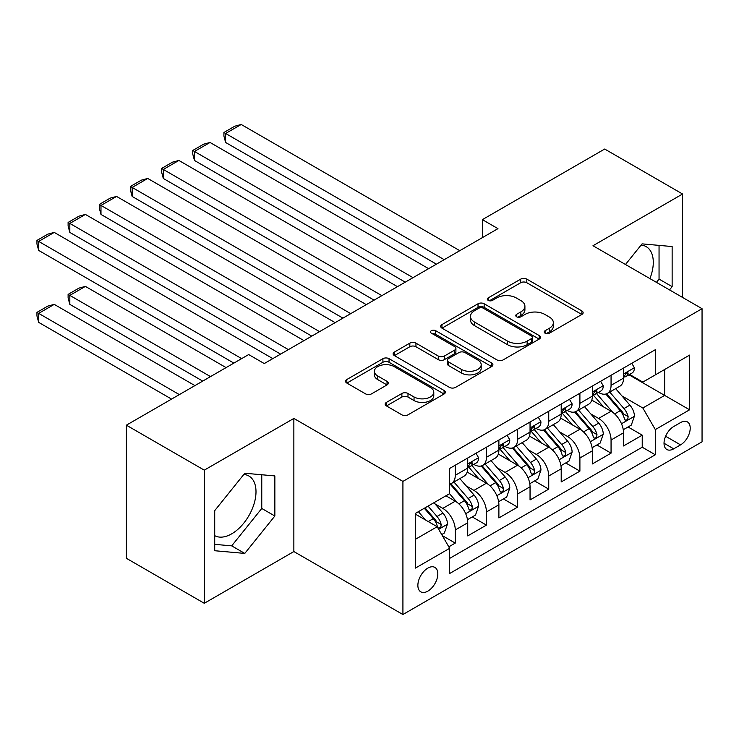 <?xml version="1.0" encoding="UTF-8"?>
<svg xmlns="http://www.w3.org/2000/svg" width="739" height="739" viewBox="0 0 739 739"><rect width="100%" height="100%" fill="white"/><g stroke="black" fill="none" stroke-linecap="round" stroke-linejoin="round"><path stroke-width="1.11" d="M545.096 333.215A3.03 1.746 0 0 0 549.373 333.215L581.87 314.454A4.323 2.494 0 0 0 583.136 312.68A4.323 2.494 0 0 0 581.87 310.916L526.815 279.13A4.323 2.494 0 0 0 520.699 279.13L488.202 297.891A3.03 1.746 0 0 0 487.315 299.129A3.03 1.746 0 0 0 488.202 300.367A3.03 1.746 0 0 0 492.488 300.367L496.691 297.937A13.838 7.99 0 0 1 516.265 297.937L520.856 300.588A13.838 7.99 0 0 1 524.912 306.242A13.838 7.99 0 0 1 520.856 311.886L516.653 314.315A3.03 1.746 0 0 0 515.767 315.553A3.03 1.746 0 0 0 516.653 316.791A3.03 1.746 0 0 0 520.93 316.791L525.133 314.361A13.838 7.99 0 0 1 544.708 314.361L549.299 317.013A13.838 7.99 0 0 1 553.354 322.657A13.838 7.99 0 0 1 549.299 328.31L545.096 330.739A3.03 1.746 0 0 0 544.209 331.977A3.03 1.746 0 0 0 545.096 333.215L545.096 330.739M214.716 535.655A34.373 19.842 120 0 0 231.695 533.835A34.373 19.842 120 0 0 254.151 503.545A34.373 19.842 120 0 0 248.886 476.008A34.373 19.842 120 0 0 243.805 474.447M427.844 591.135A14.106 8.138 120 0 0 437.054 578.711A14.106 8.138 120 0 0 434.892 567.413A14.106 8.138 120 0 0 427.844 568.106A14.106 8.138 120 0 0 418.634 580.531A14.106 8.138 120 0 0 420.796 591.837A14.106 8.138 120 0 0 427.844 591.135M641.092 245.08A34.373 19.842 -60 0 1 646.163 246.632A34.373 19.842 -60 0 1 649.914 278.594M386.432 402.385A4.323 2.494 0 0 0 385.167 404.15A4.323 2.494 0 0 0 386.432 405.923L401.877 414.838A4.323 2.494 0 0 0 407.993 414.838L444.084 393.998A4.323 2.494 0 0 0 445.349 392.233A4.323 2.494 0 0 0 444.084 390.469L389.037 358.683A4.323 2.494 0 0 0 382.913 358.683L346.822 379.523A4.323 2.494 0 0 0 345.556 381.287A4.323 2.494 0 0 0 346.822 383.051L365.482 393.822A4.323 2.494 0 0 0 371.597 393.822L387.042 384.908A4.323 2.494 0 0 0 388.308 383.144A4.323 2.494 0 0 0 387.042 381.37L377.795 376.031A11.575 6.679 0 0 1 374.405 371.311A11.575 6.679 0 0 1 381.546 365.14A11.575 6.679 0 0 1 394.155 366.59L430.403 387.513A11.575 6.679 0 0 1 433.784 392.233A11.575 6.679 0 0 1 426.643 398.404A11.575 6.679 0 0 1 414.034 396.954L407.993 393.471A4.323 2.494 0 0 0 401.877 393.471L386.432 402.385L386.432 405.923M293.863 418.431L204.278 470.152L126.378 425.174L126.378 558.305L204.278 603.283L293.863 551.562L402.921 614.525L402.921 481.394L293.863 418.431L293.863 551.562M682.577 297.447L682.577 194.006L592.992 245.727L702.05 308.69L402.921 481.394M682.577 194.006L604.678 149.038L482.373 219.64L482.373 237.635M126.378 425.174L248.683 354.563L264.257 363.56L497.957 228.637L482.373 219.64M496.996 359.921A4.323 2.494 0 0 0 503.111 359.921L539.202 339.081A4.323 2.494 0 0 0 540.477 337.317A4.323 2.494 0 0 0 539.202 335.552L484.156 303.766A4.323 2.494 0 0 0 478.031 303.766L441.95 324.606A4.323 2.494 0 0 0 440.675 326.37A4.323 2.494 0 0 0 441.95 328.134L496.996 359.921M432.601 333.862A3.03 1.746 0 0 1 435.677 334.296L435.677 330.693L491.647 363.006A4.323 2.494 0 0 1 492.913 364.78A4.323 2.494 0 0 1 491.647 366.544L455.557 387.375A4.323 2.494 0 0 1 449.441 387.375L394.386 355.598L394.386 352.06A4.323 2.494 0 0 0 393.12 353.824A4.323 2.494 0 0 0 394.386 355.598M394.386 352.06L409.831 343.145A4.323 2.494 0 0 1 415.946 343.145L438.273 356.032A4.323 2.494 0 0 0 444.388 356.032L454.642 350.12A4.323 2.494 0 0 0 455.908 348.355A4.323 2.494 0 0 0 454.642 346.591L431.391 333.169A3.03 1.746 0 0 1 430.504 331.931A3.03 1.746 0 0 1 432.38 330.315A3.03 1.746 0 0 1 435.677 330.693M448.804 546.832L455.27 543.1L442.338 535.636M434.975 503.869L442.8 508.377A17.625 10.18 60 0 1 455.27 529.965L467.732 522.769L467.732 535.904L486.428 525.115L472.249 516.931M466.143 485.874L473.967 490.391A17.625 10.18 60 0 1 486.428 511.979L498.89 504.783L498.89 517.919L517.586 507.12L503.407 498.936M497.301 467.889L505.125 472.406A17.625 10.18 60 0 1 517.586 493.994L530.048 486.798L530.048 499.924L548.744 489.135L534.565 480.95M528.459 449.894L536.283 454.411A17.625 10.18 60 0 1 548.744 475.999L561.206 468.803L561.206 481.939L579.903 471.14L565.723 462.956M559.617 431.909L567.441 436.426A17.625 10.18 60 0 1 579.903 458.014L592.364 450.818L592.364 463.944L611.061 453.155L611.061 440.019A17.625 10.18 -120 0 0 598.599 418.431L590.775 413.914M596.89 444.97L611.061 453.155M467.732 522.769A17.625 10.18 -120 0 0 455.27 501.19L445.922 495.786M498.89 504.783A17.625 10.18 -120 0 0 486.428 483.195L467.159 472.073M530.048 486.798A17.625 10.18 -120 0 0 517.586 465.21L498.317 454.079M561.206 468.803A17.625 10.18 -120 0 0 548.744 447.215L529.475 436.093M592.364 450.818A17.625 10.18 -120 0 0 579.903 429.23L560.633 418.098M680.554 422.569L673.691 426.532A13.662 7.889 120 0 0 664.767 438.569A13.662 7.889 120 0 0 666.864 449.515A13.662 7.889 120 0 0 673.691 448.832L680.554 444.878A13.662 7.889 120 0 0 689.478 432.842A13.662 7.889 120 0 0 687.381 421.895A13.662 7.889 120 0 0 680.554 422.569M402.921 614.525L702.05 441.82L702.05 308.69M415.383 539.322L437.192 526.731L449.654 548.32L449.654 573.501L655.308 454.771L655.308 429.59L642.847 408.002L621.933 395.928M449.654 548.32L415.383 568.106L415.383 513.42L449.654 493.634L449.654 468.443L655.308 349.713L655.308 374.895L689.589 355.108L689.589 409.794L655.308 429.59M473.801 464.388L473.967 464.489A17.625 10.18 60 0 0 482.779 465.358L495.241 458.162A17.625 10.18 -120 0 0 498.89 450.097L498.89 440.019M504.959 446.402L505.125 446.495A17.625 10.18 60 0 0 513.938 447.372L526.399 440.176A17.625 10.18 -120 0 0 530.048 432.103L530.048 422.034M536.117 428.408L536.283 428.509A17.625 10.18 60 0 0 545.096 429.377L557.557 422.181A17.625 10.18 -120 0 0 561.206 414.117L561.206 404.039M567.275 410.422L567.441 410.514A17.625 10.18 60 0 0 576.254 411.392L588.715 404.196A17.625 10.18 -120 0 0 592.364 396.122L592.364 386.054M449.654 558.398L642.228 447.215L642.228 435.16L623.531 445.959L623.531 432.823A17.625 10.18 -120 0 0 611.061 411.235L591.791 400.113M598.433 392.437L598.599 392.529A17.625 10.18 -120 0 0 607.412 393.397A17.625 10.18 -120 0 0 611.061 385.333L611.061 375.255M607.412 393.397L619.873 386.201A17.625 10.18 -120 0 0 623.531 378.137L623.531 368.059M455.27 465.2L455.27 475.279A17.625 10.18 60 0 1 451.612 483.352A17.625 10.18 60 0 1 449.654 484.063M451.612 483.352L464.083 476.156A17.625 10.18 -120 0 0 467.732 468.083L467.732 458.004M486.428 447.215L486.428 457.293A17.625 10.18 60 0 1 482.779 465.358M517.586 429.23L517.586 439.299A17.625 10.18 60 0 1 513.938 447.372M548.744 411.235L548.744 421.313A17.625 10.18 60 0 1 545.096 429.377M579.903 393.25L579.903 403.318A17.625 10.18 60 0 1 576.254 411.392M579.903 458.014L579.903 471.14M548.744 475.999L548.744 489.135M517.586 493.994L517.586 507.12M486.428 511.979L486.428 525.115M455.27 529.965L455.27 543.1M437.192 526.731L415.383 514.141M642.847 408.002L664.657 395.402L664.657 369.5L689.589 355.108M628.972 374.802L689.589 409.794M629.6 374.442L642.847 382.091L655.308 374.895M204.278 470.152L204.278 603.283M628.048 426.976L642.228 435.16M642.228 447.215L655.308 454.771M669.516 289.91L672.139 286.649L672.139 246.549L642.071 243.87L625.49 264.488M214.716 550.731L244.785 553.419L274.853 516.016L274.853 475.925L244.785 473.237L214.716 510.64L214.716 550.731M656.426 282.353L659.049 279.093L659.049 245.385M659.049 279.093L672.139 286.649M214.716 544.347L231.695 545.862L261.763 508.46L261.763 474.752M261.763 508.46L274.853 516.016M231.695 545.862L244.785 553.419M546.306 333.64L549.299 331.913A13.838 7.99 0 0 0 553.354 326.259L553.354 322.657M524.912 306.242L524.912 309.835A13.838 7.99 0 0 1 520.856 315.488L517.863 317.216M581.815 314.481L526.815 282.732A4.323 2.494 0 0 0 520.699 282.732L489.412 300.791M539.147 339.118L484.156 307.369A4.323 2.494 0 0 0 478.031 307.369L442.005 328.171M531.563 338.554A3.03 1.746 0 0 0 532.449 337.317A3.03 1.746 0 0 0 531.563 336.079L483.232 308.181A3.03 1.746 0 0 0 478.955 308.181L474.521 310.74A13.838 7.99 0 0 0 470.466 316.394A13.838 7.99 0 0 0 474.521 322.047L507.554 341.113A13.838 7.99 0 0 0 527.129 341.113L531.563 338.554L531.563 342.148A3.03 1.746 0 0 0 532.449 340.919L532.449 337.317M470.466 316.394L470.466 319.987A13.838 7.99 0 0 0 474.521 325.64L474.521 322.047M531.563 342.148L527.129 344.716A13.838 7.99 0 0 1 507.554 344.716L474.521 325.64M394.441 355.625L409.831 346.739L409.831 343.145M455.908 348.355L455.908 351.949A4.323 2.494 0 0 1 454.642 353.713L444.388 359.634A4.323 2.494 0 0 1 438.273 359.634L415.946 346.739A4.323 2.494 0 0 0 409.831 346.739M435.677 334.296L491.592 366.572M461.441 369.408A11.575 6.679 0 0 0 474.05 370.858A11.575 6.679 0 0 0 481.191 364.687A11.575 6.679 0 0 0 477.81 359.967L465.034 352.595A4.323 2.494 0 0 0 458.919 352.595L448.675 358.507A4.323 2.494 0 0 0 447.409 360.272A4.323 2.494 0 0 0 448.675 362.036L461.441 369.408L461.441 373.01A11.575 6.679 0 0 0 474.05 374.461A11.575 6.679 0 0 0 481.191 368.29L481.191 364.687M447.409 360.272L447.409 363.874A4.323 2.494 0 0 0 448.675 365.639L448.675 362.036M461.441 373.01L448.675 365.639M433.784 392.233L433.784 395.836A11.575 6.679 0 0 1 426.643 402.007A11.575 6.679 0 0 1 414.034 400.556L407.993 397.065A4.323 2.494 0 0 0 401.877 397.065L386.488 405.951M374.405 371.311L374.405 374.904A11.575 6.679 0 0 0 377.795 379.634L377.795 376.031M386.987 384.936L377.795 379.634M444.028 394.035L389.037 362.286A4.323 2.494 0 0 0 382.913 362.286L346.887 383.088M623.263 429.738L631.318 425.091L634.431 416.094A11.676 6.743 -120 0 0 629.887 405.129L615.652 388.649M612.797 412.371L596.521 393.536M225.617 214.43L374.091 300.145L163.301 178.45L161.592 172.058L161.592 168.464L172.492 162.164L178.884 160.455L163.301 169.453L163.301 178.45M603.532 406.893L594.091 395.956A27.98 16.156 -120 0 0 593.223 394.986M605.823 394.035L620.224 410.708A11.676 6.743 60 0 1 624.39 418.745L625.24 420.131L626.82 419.909L627.873 418.625L628.132 416.593A11.676 6.743 -120 0 0 623.965 408.547L609.73 392.067M606.673 393.758L622.146 411.678A5.949 3.436 60 0 1 623.642 414.006L628.132 416.593M444.204 259.675L225.617 133.473L225.617 142.47L436.416 264.165M631.79 363.292L634.431 367.883A11.676 6.743 60 0 1 632.011 373.047L626.099 376.465A11.676 6.743 -120 0 0 628.132 373.777L627.882 372.742L626.423 373.029L624.39 375.929A11.676 6.743 60 0 1 623.531 377.592M459.787 250.678L241.2 124.475L225.617 133.473L223.908 132.484L234.817 126.184L241.2 124.475M623.919 377.01L623.965 377.01A11.676 6.743 -120 0 0 626.099 376.465M225.617 142.47L223.908 136.078L223.908 132.484M592.105 447.723L600.16 443.077L603.273 434.079A11.676 6.743 -120 0 0 598.729 423.114L584.484 406.635M581.639 430.366L565.363 411.531M194.459 232.415L342.933 318.139L132.142 196.435L130.424 190.052L130.424 186.45L141.334 180.159L147.726 178.45L132.142 187.438L132.142 196.435M572.374 424.879L562.933 413.942A27.98 16.156 -120 0 0 562.065 412.972M574.665 412.02L589.066 428.694A11.676 6.743 60 0 1 593.232 436.74L594.082 438.125L595.652 437.904L596.715 436.62L596.964 434.578A11.676 6.743 -120 0 0 592.807 426.532L578.572 410.053M575.515 411.752L590.988 429.664A5.949 3.436 60 0 1 592.484 431.992L596.964 434.578M560.947 465.718L569.002 461.071L572.115 452.074A11.676 6.743 -120 0 0 567.57 441.109L553.326 424.629M550.481 448.351L534.205 429.516M163.301 250.41L311.775 336.125L100.984 214.43L99.266 208.038L99.266 204.444L110.176 198.144L116.559 196.435L100.984 205.433L100.984 214.43M541.216 442.873L531.775 431.936A27.98 16.156 -120 0 0 530.907 430.957M543.507 430.015L557.908 446.689A11.676 6.743 60 0 1 562.074 454.725L562.924 456.111L564.494 455.889L565.557 454.605L565.806 452.573A11.676 6.743 -120 0 0 561.649 444.527L547.405 428.047M544.357 429.738L559.829 447.658A5.949 3.436 60 0 1 561.326 449.986L565.806 452.573M529.789 483.703L537.835 479.057L540.957 470.059A11.676 6.743 -120 0 0 536.403 459.095L522.168 442.615M519.314 466.346L503.047 447.511M132.142 268.396L280.617 354.12L69.826 232.415L68.108 226.032L68.108 222.43L79.018 216.139L85.401 214.43L69.826 223.418L69.826 232.415M510.058 460.859L500.617 449.922A27.98 16.156 -120 0 0 499.749 448.952M512.349 448L526.75 464.674A11.676 6.743 60 0 1 530.907 472.72L531.757 474.105L533.336 473.884L534.399 472.6L534.648 470.558A11.676 6.743 -120 0 0 530.482 462.512L516.247 446.033M513.199 447.732L528.671 465.644A5.949 3.436 60 0 1 530.168 467.972L534.648 470.558M498.631 501.698L506.677 497.051L509.79 488.054A11.676 6.743 -120 0 0 505.245 477.089L491.01 460.6M488.156 484.331L471.888 465.496M100.984 286.39L233.875 363.117L38.668 250.41L36.95 244.018L36.95 240.424L47.859 234.124L54.243 232.415L38.668 241.413L38.668 250.41M478.9 478.854L469.459 467.916A27.98 16.156 -120 0 0 468.591 466.937M481.191 465.995L495.592 482.669A11.676 6.743 60 0 1 499.749 490.705L500.599 492.091L502.178 491.869L503.231 490.585L503.49 488.553A11.676 6.743 -120 0 0 499.324 480.507L485.089 464.018M482.031 465.718L497.504 483.639A5.949 3.436 60 0 1 499.01 485.957L503.49 488.553M413.046 277.661L194.459 151.467L194.459 160.455L405.258 282.159M600.622 381.287L603.273 385.869A11.676 6.743 60 0 1 600.853 391.033L594.932 394.45A11.676 6.743 -120 0 0 596.964 391.762L596.724 390.728L595.264 391.023L593.232 393.924A11.676 6.743 60 0 1 592.364 395.587M428.629 268.663L210.042 142.47L194.459 151.467L192.75 150.47L203.65 144.179L210.042 142.47M592.761 395.005L592.807 395.005A11.676 6.743 -120 0 0 594.932 394.45M194.459 160.455L192.75 154.072L192.75 150.47M381.887 295.655L161.592 168.464M569.464 399.272L572.115 403.863A11.676 6.743 60 0 1 569.695 409.027L563.774 412.445A11.676 6.743 -120 0 0 565.806 409.757L565.566 408.722L564.106 409.009L562.074 411.909A11.676 6.743 60 0 1 561.206 413.572M397.462 286.658L178.884 160.455M561.603 412.99L561.649 412.99A11.676 6.743 -120 0 0 563.774 412.445M350.729 313.641L130.424 186.45M538.306 417.258L540.957 421.849A11.676 6.743 60 0 1 538.537 427.013L532.616 430.431A11.676 6.743 -120 0 0 534.648 427.742L534.408 426.708L532.948 426.994L530.907 429.904A11.676 6.743 60 0 1 530.048 431.567M366.304 304.644L147.726 178.45M530.436 430.985L530.482 430.985A11.676 6.743 -120 0 0 532.616 430.431M319.562 331.626L99.266 204.444M507.148 435.253L509.79 439.834A11.676 6.743 60 0 1 507.379 445.007L501.458 448.425A11.676 6.743 -120 0 0 503.49 445.737L503.241 444.693L501.781 444.989L499.749 447.889A11.676 6.743 60 0 1 498.89 449.552M335.146 322.638L116.559 196.435M499.278 448.97L499.324 448.97A11.676 6.743 -120 0 0 501.458 448.425M467.473 519.683L475.519 515.037L478.632 506.039A11.676 6.743 -120 0 0 474.087 495.075L459.852 478.595M210.504 376.604L69.826 295.378L85.401 286.39L226.088 367.606M456.998 502.326L449.543 493.698M69.826 304.376L68.108 297.993L68.108 294.39L69.826 295.378L69.826 304.376L202.717 381.102M447.742 496.839L446.532 495.435M450.033 483.98L464.425 500.654A11.676 6.743 60 0 1 468.591 508.7L469.441 510.086L471.02 509.864L472.073 508.58L472.332 506.538A11.676 6.743 -120 0 0 468.166 498.492L453.931 482.013M450.873 483.712L466.346 501.624A5.949 3.436 60 0 1 467.842 503.952L472.332 506.538M68.108 294.39L79.018 288.099L85.401 286.39M288.404 349.621L68.108 222.43M475.99 453.238L478.632 457.829A11.676 6.743 60 0 1 476.221 462.993L470.3 466.411A11.676 6.743 -120 0 0 472.332 463.722L472.082 462.688L470.623 462.974L468.591 465.884A11.676 6.743 60 0 1 467.732 467.547M303.988 340.624L85.401 214.43M468.12 466.965L468.166 466.965A11.676 6.743 -120 0 0 470.3 466.411M441.71 534.556L444.361 533.031L447.474 524.034A11.676 6.743 -120 0 0 442.929 513.069L433.969 502.686M179.346 394.598L38.668 313.373L54.243 304.376L194.93 385.601M425.599 520.034L418.385 511.684M38.668 322.37L36.95 315.978L36.95 312.385L38.668 313.373L38.668 322.37L171.559 399.097M416.584 514.824L415.383 513.439M424.306 508.266L433.266 518.639A11.676 6.743 60 0 1 437.433 526.685L438.282 528.071L439.862 527.849L440.915 526.565L441.174 524.533A11.676 6.743 -120 0 0 437.008 516.487L428.047 506.104M425.027 507.85L435.188 519.619A5.949 3.436 60 0 1 436.684 521.937L441.174 524.533M36.95 312.385L47.859 306.085L54.243 304.376M241.671 358.618L36.95 240.424M272.83 358.618L54.243 232.415M442.8 508.377L455.27 501.19M473.967 490.391L486.428 483.195M505.125 472.406L517.586 465.21M536.283 454.411L548.744 447.215M567.441 436.426L579.903 429.23M598.599 418.431L611.061 411.235M611.061 385.333L623.531 378.137M455.27 475.279L467.732 468.083M486.428 457.293L498.89 450.097M517.586 439.299L530.048 432.103M548.744 421.313L561.206 414.117M579.903 403.318L592.364 396.122M611.061 440.019L623.531 432.823M665.608 436.25L680.554 444.878M664.038 443.261L673.691 448.832M549.299 331.913L549.299 328.31M516.653 316.791L516.653 314.315M520.856 315.488L520.856 311.886M488.202 300.367L488.202 297.891M520.699 282.732L520.699 279.13M526.815 282.732L526.815 279.13M581.87 314.454L581.87 310.916M441.95 328.134L441.95 324.606M478.031 307.369L478.031 303.766M484.156 307.369L484.156 303.766M539.202 339.081L539.202 335.552M507.554 344.716L507.554 341.113M527.129 344.716L527.129 341.113M415.946 346.739L415.946 343.145M438.273 359.634L438.273 356.032M444.388 359.634L444.388 356.032M454.642 353.713L454.642 350.12M491.647 366.544L491.647 363.006M401.877 397.065L401.877 393.471M407.993 397.065L407.993 393.471M414.034 400.556L414.034 396.954M387.042 384.908L387.042 381.37M346.822 383.051L346.822 379.523M382.913 362.286L382.913 358.683M389.037 362.286L389.037 358.683M444.084 393.998L444.084 390.469M621.481 423.752L634.358 416.316M623.965 408.547L629.887 405.129M614.654 413.923L620.224 410.708M634.358 367.745L623.531 373.999M626.617 372.909L628.132 373.777M590.322 441.737L603.2 434.31M592.807 426.532L598.729 423.114M583.496 431.909L589.066 428.694M559.164 459.732L572.041 452.296M561.649 444.527L567.57 441.109M552.338 449.903L557.908 446.689M528.006 477.717L540.874 470.29M530.482 462.512L536.403 459.095M521.18 467.889L526.75 464.674M496.848 495.712L509.716 488.276M499.324 480.507L505.245 477.089M490.022 485.883L495.592 482.669M603.2 385.74L592.364 391.984M595.458 390.894L596.964 391.762M572.041 403.725L561.206 409.979M564.3 408.879L565.806 409.757M540.874 421.71L530.048 427.964M533.142 426.874L534.648 427.742M509.716 439.705L498.89 445.959M501.984 444.86L503.49 445.737M465.69 513.697L478.558 506.27M468.166 498.492L474.087 495.075M458.854 503.869L464.425 500.654M478.558 457.69L467.732 463.944M470.826 462.854L472.332 463.722M438.67 529.29L447.4 524.256M437.008 516.487L442.929 513.069M428.232 521.558L433.266 518.639"/></g></svg>
